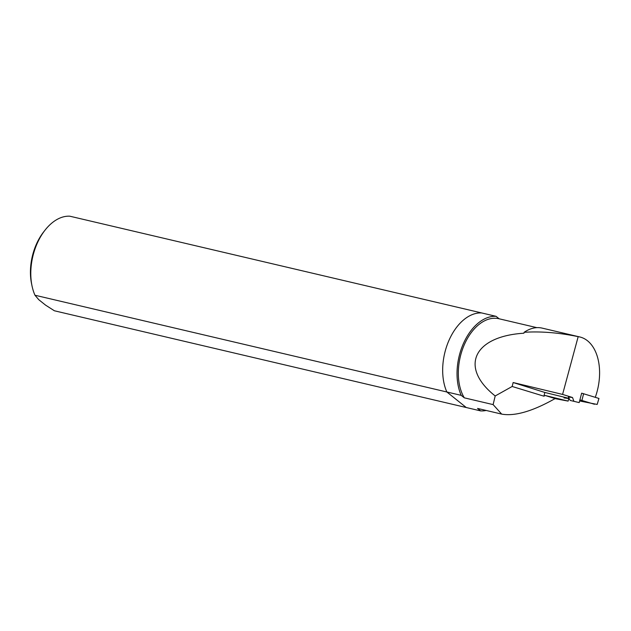 <?xml version="1.0" encoding="UTF-8"?>
<svg xmlns="http://www.w3.org/2000/svg" width="631" height="631" viewBox="0 0 631 631"><rect width="100%" height="100%" fill="white"/><g stroke="black" fill="none" stroke-linecap="round" stroke-linejoin="round"><path stroke-width="0.95" d="M579.203 402.602L570.164 400.425L579.203 402.602L581.648 393.168L598.953 398.453L597.171 404.432L579.621 400.969M580.055 399.305L579.921 399.857L594.457 404.266M568.815 398.319L544.845 392.458L543.914 396.181L512.159 386.48L513.145 382.536L562.576 394.414L572.514 397.514L573.753 400.898M544.845 392.458L513.145 382.536M568.76 398.54L568.121 401.095L555.509 398.729M524.156 332.292C540.838 331.22 558.845 332.671 578.177 336.654A46.86 29.357 -76.8 0 1 579.794 336.962L542.163 328.12A46.86 29.357 103.2 0 0 524.156 332.292L523.904 333.215C473.368 336.315 459.139 367.416 495.193 395.968L493.127 404.605L464.306 397.838A46.102 28.884 103.2 0 1 464.329 344.66A46.102 28.884 103.2 0 1 498.892 318.734L536.871 327.655M579.794 336.962A46.86 29.357 -76.8 0 1 595.293 397.309M478.077 408.557A46.102 28.884 103.2 0 1 477.809 408.494A46.102 28.884 103.2 0 1 477.549 408.431L501.96 414.165C515.141 416.373 532.856 411.175 555.091 398.587L545.239 395.495L568.121 401.095M477.549 408.431L480.641 410.899L466.27 407.523L446.851 391.985L466.27 407.523L54.392 310.775L45.542 305.112L38.799 299.717L34.973 295.237L446.851 391.985A48.09 30.13 -76.8 0 1 449.02 340.267A48.09 30.13 -76.8 0 1 481.705 312.952L496.069 316.328L499.16 318.797A46.102 28.884 103.2 0 0 498.892 318.734M512.159 386.48L495.193 395.968M501.684 414.102L493.127 404.605M543.914 396.181L545.239 395.495M568.405 396.97L572.514 397.514L568.397 396.994L570.164 400.425M578.177 336.654L562.576 394.414M45.069 230.118A48.09 30.13 103.2 0 0 31.992 285.788L31.55 283.658A44.777 28.056 103.2 0 1 43.728 231.822L45.069 230.118A48.09 30.13 103.2 0 1 69.828 216.204L481.705 312.952A48.09 30.13 103.2 0 0 449.02 340.267A48.09 30.13 103.2 0 0 446.851 391.985L461.214 395.361L464.306 397.838M496.069 316.328A48.09 30.13 103.2 0 0 463.383 343.635A48.09 30.13 103.2 0 0 461.214 395.361M480.641 410.899A48.09 30.13 103.2 0 0 486.162 410.458M31.992 285.788A48.09 30.13 103.2 0 0 34.973 295.237M581.932 400.346L583.62 393.649M477.809 408.494L501.96 414.165M564.035 397.916L569.233 398.603"/></g></svg>

